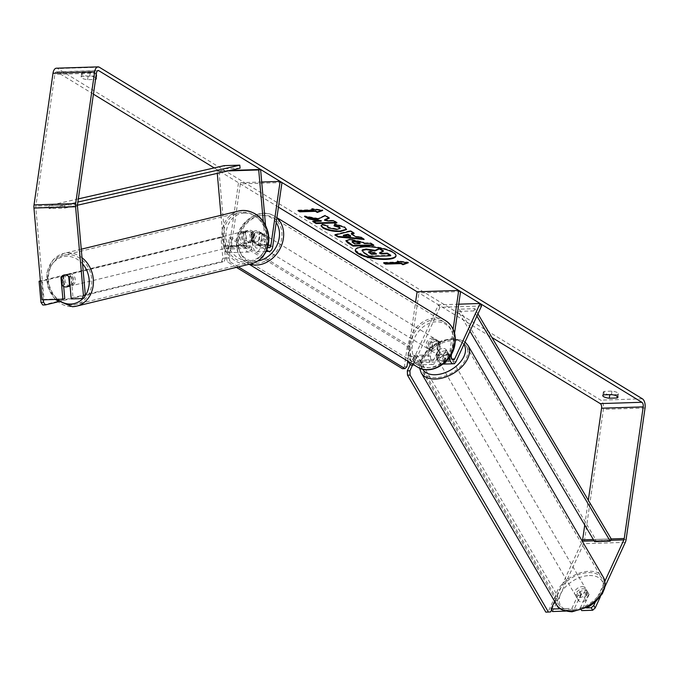 <?xml version="1.0" encoding="UTF-8"?>
<svg xmlns="http://www.w3.org/2000/svg" width="679" height="679" viewBox="0 0 679 679"><rect width="100%" height="100%" fill="white"/><g stroke="black" fill="none" stroke-linecap="round" stroke-linejoin="round"><path stroke-width="0.51" stroke-dasharray="3.4 2.55" d="M446.392 350.126L442.156 359.344A3.658 1.901 -91.8 0 1 440.824 360.515A3.658 1.901 -91.8 0 1 438.872 355.745L440.705 342.988A6.094 4.931 -58.6 0 0 439.22 341.401A6.094 4.931 -58.6 0 0 432.379 343.251L430.545 356.008A3.658 1.901 88.2 0 0 432.498 360.787A3.658 1.901 88.2 0 0 433.83 359.615L438.065 350.389A6.094 3.76 149.7 0 1 443.048 348.471A6.094 3.76 149.7 0 1 446.256 349.863A6.094 3.76 149.7 0 1 446.392 350.126L447.843 352.613L443.608 361.831A7.316 3.802 -91.8 0 1 440.934 364.173A7.316 3.802 -91.8 0 1 437.038 354.625L438.872 341.868A6.094 4.931 -58.6 0 0 437.386 340.281A6.094 4.931 -58.6 0 0 430.545 342.131L428.712 354.888A7.316 3.802 88.2 0 0 432.608 364.436A7.316 3.802 88.2 0 0 435.281 362.102L439.517 352.876A6.094 3.76 149.7 0 1 444.499 350.958A6.094 3.76 149.7 0 1 447.707 352.35A6.094 3.76 149.7 0 1 447.843 352.613M481.547 305.983L439.916 307.315L414.462 362.764A7.316 3.802 -91.8 0 1 411.797 365.098M449.447 357.392A7.316 3.802 -91.8 0 1 449.523 354.226L453.131 329.213M408.359 361.466A7.316 3.802 -91.8 0 1 407.892 355.55L415.565 302.325M458.732 304.184L438.464 304.829L413.01 360.277A3.658 1.901 -91.8 0 1 411.678 361.449A3.658 1.901 -91.8 0 1 409.726 356.67L418.918 292.895L417.084 291.775L491.919 337.471M451.552 353.997L454.548 333.211M460.549 291.563L418.918 292.895M438.464 304.829L439.916 307.315M440.705 342.988L438.872 341.868M432.379 343.251L430.545 342.131M438.065 350.389L439.517 352.876M245.314 232.71A6.094 5.177 76.4 0 1 248.361 230.283A6.094 5.177 76.4 0 1 249.261 230.156A6.094 5.177 76.4 0 1 253.64 232.439L254.744 244.924A3.658 1.901 88.2 0 0 256.738 248.124A3.658 1.901 88.2 0 0 258.453 245.586L260.295 232.838A6.094 4.931 -58.6 0 0 258.801 231.242A6.094 4.931 -58.6 0 0 251.968 233.101L250.127 245.857A3.658 1.901 -91.8 0 1 248.412 248.387A3.658 1.901 -91.8 0 1 246.418 245.187L245.314 232.71L243.438 233.16A6.094 5.177 76.4 0 1 246.485 230.733A6.094 5.177 76.4 0 1 247.385 230.614A6.094 5.177 76.4 0 1 251.765 232.897L252.868 245.382A7.316 3.802 88.2 0 0 256.849 251.773A7.316 3.802 88.2 0 0 260.286 246.706L262.128 233.949A6.094 4.931 -58.6 0 0 260.634 232.362A6.094 4.931 -58.6 0 0 253.802 234.221L251.96 246.978A7.316 3.802 -91.8 0 1 248.522 252.045A7.316 3.802 -91.8 0 1 244.542 245.645L243.438 233.16M263.274 221.422L265.362 244.983A7.316 3.802 88.2 0 0 266.839 249.736M228.017 170.913L217.085 171.261L217.272 173.366M220.981 215.294L223.731 246.307A7.316 3.802 88.2 0 0 227.711 252.707A7.316 3.802 88.2 0 0 231.149 247.64L240.341 183.865L238.499 182.744L229.315 246.519A3.658 1.901 88.2 0 1 227.592 249.057L248.412 248.387M265.523 225.19L267.237 244.525A3.658 1.901 88.2 0 0 267.84 246.689M281.972 182.532L240.341 183.865M230.028 170.454L218.961 170.811L225.606 245.857A3.658 1.901 88.2 0 0 227.592 249.057M261.695 182.006L238.499 182.744M218.961 170.811L217.085 171.261M260.295 232.838L262.128 233.949M251.968 233.101L253.802 234.221M253.64 232.439L251.765 232.897M70.013 286.097A6.094 5.177 76.4 0 1 69.114 286.224A6.094 5.177 76.4 0 1 63.444 280.877A6.094 5.177 76.4 0 1 67.136 274.257A6.094 5.177 76.4 0 1 68.044 274.138A6.094 5.177 76.4 0 1 73.705 279.442A6.094 5.177 76.4 0 1 70.081 286.08M61.424 276.735L63.614 276.209A6.094 5.177 76.4 0 0 64.378 284.841L62.188 285.367M69.988 285.01L71.668 284.603A6.094 5.177 76.4 0 0 70.896 275.971L68.715 276.506M246.137 230.919A6.094 5.177 76.4 0 1 251.807 236.267A6.094 5.177 76.4 0 1 248.107 242.878A6.094 5.177 76.4 0 1 247.207 243.006A6.094 5.177 76.4 0 1 241.537 237.658A6.094 5.177 76.4 0 1 245.238 231.038A6.094 5.177 76.4 0 1 246.137 230.919M250.33 242.242A6.094 5.177 76.4 0 1 246.536 240.638L245.773 231.997A6.094 5.177 76.4 0 1 248.361 230.283A6.094 5.177 76.4 0 1 249.261 230.156A6.094 5.177 76.4 0 1 253.055 231.768L253.819 240.4A6.094 5.177 76.4 0 1 251.23 242.123A6.094 5.177 76.4 0 1 250.33 242.242M245.773 231.997L243.583 232.532A6.094 5.177 76.4 0 0 244.347 241.164L246.536 240.638M253.819 240.4L251.637 240.935A6.094 5.177 76.4 0 0 250.874 232.303L253.055 231.768M70.896 275.971L71.668 284.603M64.378 284.841L63.614 276.209M244.347 241.164L243.583 232.532M250.874 232.303L251.637 240.935M245.645 243.379A6.094 5.177 76.4 0 1 239.976 238.032A6.094 5.177 76.4 0 1 243.676 231.42A6.094 5.177 76.4 0 1 244.576 231.293A6.094 5.177 76.4 0 1 250.245 236.64A6.094 5.177 76.4 0 1 246.545 243.26A6.094 5.177 76.4 0 1 245.645 243.379M70.675 285.842A6.094 5.177 76.4 0 1 65.006 280.495A6.094 5.177 76.4 0 1 68.706 273.875A6.094 5.177 76.4 0 1 69.606 273.756A6.094 5.177 76.4 0 1 75.276 279.103A6.094 5.177 76.4 0 1 71.575 285.723A6.094 5.177 76.4 0 1 70.675 285.842M72.356 304.879A25.284 21.482 76.4 0 1 48.82 282.685A25.284 21.482 76.4 0 1 64.174 255.228A25.284 21.482 76.4 0 1 67.917 254.718A25.284 21.482 76.4 0 1 91.453 276.913A25.284 21.482 76.4 0 1 76.099 304.37A25.284 21.482 76.4 0 1 72.356 304.879M242.887 212.255A25.284 21.482 76.4 0 1 266.431 234.45A25.284 21.482 76.4 0 1 251.077 261.916A25.284 21.482 76.4 0 1 247.334 262.417A25.284 21.482 76.4 0 1 223.79 240.23A25.284 21.482 76.4 0 1 239.144 212.765A25.284 21.482 76.4 0 1 242.887 212.255M396.001 255.737A20.548 5.661 -171.8 0 0 396.069 255.448A20.548 5.661 -171.8 0 0 393.277 251.96A20.548 5.661 -171.8 0 0 370.768 246.316A20.548 5.661 -171.8 0 0 355.38 249.592A20.548 5.661 -171.8 0 0 355.372 249.88M278.424 207.12L214.225 167.917M93.422 94.16L57.172 72.033A3.658 1.901 88.2 0 0 56.552 71.855A3.658 1.901 88.2 0 0 54.829 74.384L35.868 206.017A3.658 1.901 88.2 0 0 35.826 207.596L43.957 299.414L42.081 299.863M95.764 77.898A6.094 1.681 -171.8 0 0 89.764 76.099L82.108 76.345A6.094 1.681 -171.8 0 0 81.098 77.083A6.094 1.681 -171.8 0 0 81.921 78.119A6.094 1.681 -171.8 0 0 87.608 79.698L95.272 79.46A6.094 1.681 -171.8 0 0 95.552 79.358M82.609 72.865A6.094 1.681 -171.8 0 0 81.599 73.604A6.094 1.681 -171.8 0 0 82.422 74.639A6.094 1.681 -171.8 0 0 88.109 76.226L95.773 75.98A6.094 1.681 -171.8 0 0 96.783 75.242A6.094 1.681 -171.8 0 0 90.265 72.619L82.609 72.865L82.108 76.345M609.309 394.677A6.094 1.681 8.2 0 1 604.098 393.149A6.094 1.681 8.2 0 1 603.275 392.114A6.094 1.681 8.2 0 1 604.285 391.376L611.94 391.129A6.094 1.681 8.2 0 1 618.459 393.752A6.094 1.681 8.2 0 1 617.449 394.491L611.923 394.669M603.784 394.855L604.285 391.376M552.545 611.533L583.685 543.692A7.316 3.802 88.2 0 0 584.449 540.959L603.419 409.327A7.316 3.802 88.2 0 0 600.754 400.135L57.673 68.554A7.316 3.802 88.2 0 0 56.433 68.197M584.746 525.028L588.32 500.236M554.624 601.356L582.234 541.205A3.658 1.901 88.2 0 0 582.259 541.138M595.296 602.12L604.896 581.199M600.363 596.722L604.955 586.724M64.768 298.743L43.957 299.414M84.086 298.132L71.219 298.93M63.682 286.453L62.841 276.99A6.094 5.177 76.4 0 1 65.888 274.562A6.094 5.177 76.4 0 1 71.168 276.718L73.094 298.48M586.588 607.917L580.239 608.112L581.377 610.065M580.239 608.112L587.615 592.037A6.094 3.76 149.7 0 0 587.488 591.782A6.094 3.76 149.7 0 0 584.271 590.39A6.094 3.76 149.7 0 0 579.289 592.309L571.913 608.384L560.294 608.757M571.913 608.384L573.365 610.871L580.74 594.796A6.094 3.76 149.7 0 1 585.722 592.869A6.094 3.76 149.7 0 1 588.939 594.269A6.094 3.76 149.7 0 1 589.066 594.524L581.691 610.599M587.615 592.037L589.066 594.524M573.365 610.871L565.48 611.117M579.289 592.309L580.74 594.796M617.194 396.239L617.449 394.491M611.439 394.609L611.94 391.129M62.841 276.99L61.475 277.321M71.168 276.718L69.292 277.176M95.272 79.46L95.773 75.98M89.764 76.099L90.265 72.619M87.608 79.698L88.109 76.226M383.389 250.738L379.544 252.444L380.062 252.758M390.748 255.228L369.885 255.89L364.088 252.35L362.365 249.838M369.885 255.89L369.8 256.467M379.544 252.444L379.459 253.021M313.087 209.259L311.856 208.504L322.72 209.93L322.635 210.507M322.72 209.93L321.515 210.363M313.69 209.624L298.073 210.125L297.996 210.702M298.073 210.125L298.972 210.677M311.856 208.504L311.771 209.09M384.594 262.951L383.694 262.4L383.61 262.985M399.311 261.907L383.694 262.4M407.137 262.637L408.334 262.204L397.47 260.787L397.393 261.364M397.47 260.787L398.709 261.534M408.334 262.204L408.257 262.781M351.416 233.474L356.152 236.368L356.076 236.946M356.152 236.368L360.71 236.776L360.625 237.353M360.71 236.776L364.207 238.906L364.131 239.492M364.207 238.906L362.985 238.796M335.604 234.832L334.951 234.433L334.866 235.01M334.951 234.433L350.61 230.605L350.525 231.191M350.61 230.605L354.226 232.812L354.141 233.389M354.226 232.812L353.479 232.99M343.404 235.223L350.653 235.876M346.01 240.544L350.152 238.966L362.909 241.936L364.581 242.955L364.496 243.54M364.581 242.955L370.53 242.768L370.445 243.345M370.53 242.768L373.917 244.839L373.84 245.416M373.917 244.839L372.941 244.873M352.206 241.495L354.565 243.277L360.065 243.099M354.565 243.277L354.48 243.854M328.721 217.874L329.315 217.603L325.241 215.116L318.171 218.426L318.086 219.003M318.171 218.426L304.582 215.88L304.506 216.457M325.241 215.116L325.165 215.701M329.315 217.603L329.23 218.188M336.037 222.339L337.022 222.313L333.635 220.242L328.246 220.412L328.169 220.989M328.246 220.412L324.664 219.733M333.635 220.242L333.55 220.819M337.022 222.313L336.937 222.89M321.26 220.633L312.815 220.904L312.73 221.481M312.815 220.904L313.715 221.456M304.582 215.88L305.991 216.737M334.272 225.326L334.713 223.654L344.83 226.811L346.511 229.264M321.133 225.504L322.109 224.69M322.186 224.104L328.101 225.555L328.016 226.132M328.101 225.555L327.567 226.022M327.49 226.234L328.339 227.27L336.759 228.874L340.23 227.855M334.17 225.309L334.085 225.886M334.713 223.654L334.628 224.231M375.521 253.53L376.506 253.496L374.265 252.13L369.97 251.094L368.689 251.85M376.506 253.496L376.421 254.073M583.303 588.727A6.094 3.76 149.7 0 1 586.52 590.127A6.094 3.76 149.7 0 1 585.154 594.889A6.094 3.76 149.7 0 1 579.204 597.664A6.094 3.76 149.7 0 1 575.996 596.264A6.094 3.76 149.7 0 1 577.362 591.502A6.094 3.76 149.7 0 1 583.303 588.727M585.85 600.414A6.094 3.76 149.7 0 1 581.623 601.806A6.094 3.76 149.7 0 1 578.567 600.643L581.496 594.261A6.094 3.76 149.7 0 1 585.722 592.869A6.094 3.76 149.7 0 1 588.778 594.032L585.85 600.414L584.161 597.512A6.094 3.76 149.7 0 0 587.242 591.367A6.094 3.76 149.7 0 0 587.089 591.129L588.778 594.032M581.496 594.261L579.807 591.367A6.094 3.76 149.7 0 0 576.717 597.512A6.094 3.76 149.7 0 0 576.878 597.741L578.567 600.643M445.466 352.613A6.094 3.76 149.7 0 1 448.675 354.005A6.094 3.76 149.7 0 1 447.308 358.767A6.094 3.76 149.7 0 1 441.367 361.542A6.094 3.76 149.7 0 1 438.15 360.15A6.094 3.76 149.7 0 1 439.517 355.389A6.094 3.76 149.7 0 1 445.466 352.613M438.812 349.863A6.094 3.76 149.7 0 1 443.048 348.471A6.094 3.76 149.7 0 1 446.103 349.634L443.175 356.008A6.094 3.76 149.7 0 1 438.948 357.4A6.094 3.76 149.7 0 1 435.893 356.246L438.812 349.863L440.51 352.766A6.094 3.76 149.7 0 0 437.429 358.911L438.15 360.15M448.675 354.005L447.953 352.766A6.094 3.76 149.7 0 0 447.792 352.528L446.103 349.634M447.953 352.766A6.094 3.76 149.7 0 1 444.864 358.911L443.175 356.008M437.429 358.911A6.094 3.76 149.7 0 0 437.582 359.14L435.893 356.246M587.089 591.129L584.161 597.512M576.878 597.741L579.807 591.367M437.582 359.14L440.51 352.766M447.792 352.528L444.864 358.911M446.672 354.684A6.094 3.76 149.7 0 1 449.888 356.076A6.094 3.76 149.7 0 1 448.522 360.838A6.094 3.76 149.7 0 1 442.572 363.613A6.094 3.76 149.7 0 1 439.364 362.221A6.094 3.76 149.7 0 1 440.73 357.46A6.094 3.76 149.7 0 1 446.672 354.684M582.098 586.656A6.094 3.76 149.7 0 1 585.306 588.048A6.094 3.76 149.7 0 1 583.94 592.818A6.094 3.76 149.7 0 1 577.999 595.593A6.094 3.76 149.7 0 1 574.782 594.193A6.094 3.76 149.7 0 1 576.148 589.431A6.094 3.76 149.7 0 1 582.098 586.656M571.54 609.657A25.284 15.592 149.7 0 1 558.206 603.877A25.284 15.592 149.7 0 1 563.876 584.11A25.284 15.592 149.7 0 1 588.549 572.592A25.284 15.592 149.7 0 1 601.883 578.372A25.284 15.592 149.7 0 1 596.213 598.14A25.284 15.592 149.7 0 1 571.54 609.657M436.113 377.685A25.284 15.592 149.7 0 1 422.788 371.897A25.284 15.592 149.7 0 1 428.457 352.138A25.284 15.592 149.7 0 1 453.131 340.62A25.284 15.592 149.7 0 1 466.465 346.4A25.284 15.592 149.7 0 1 460.786 366.168A25.284 15.592 149.7 0 1 436.113 377.685M263.885 238.142A6.094 4.931 121.4 0 1 255.508 243.515A6.094 4.931 121.4 0 1 253.479 238.482A6.094 4.931 121.4 0 1 261.856 233.109A6.094 4.931 121.4 0 1 263.885 238.142M258.674 240.468A6.094 4.931 121.4 0 1 252.452 241.648A6.094 4.931 121.4 0 1 251.391 240.706L253.53 242.013A6.094 4.931 121.4 0 1 252.563 237.922A6.094 4.931 121.4 0 1 254.718 233.729L252.58 232.422A6.094 4.931 121.4 0 1 258.801 231.242A6.094 4.931 121.4 0 1 259.87 232.193L258.674 240.468L260.812 241.775A6.094 4.931 121.4 0 0 262.968 237.582A6.094 4.931 121.4 0 0 262.009 233.491L259.87 232.193M251.391 240.706L252.58 232.422M438.193 344.567A6.094 4.931 121.4 0 1 429.807 349.931A6.094 4.931 121.4 0 1 427.778 344.898A6.094 4.931 121.4 0 1 436.164 339.534A6.094 4.931 121.4 0 1 438.193 344.567M431.802 350.856L429.663 349.549A6.094 4.931 121.4 0 1 428.695 345.458A6.094 4.931 121.4 0 1 430.859 341.265L432.998 342.572A6.094 4.931 121.4 0 1 439.22 341.401A6.094 4.931 121.4 0 1 440.281 342.343L439.092 350.619A6.094 4.931 121.4 0 1 432.871 351.798A6.094 4.931 121.4 0 1 431.802 350.856L432.998 342.572M439.092 350.619L436.945 349.312A6.094 4.931 121.4 0 0 439.109 345.127A6.094 4.931 121.4 0 0 438.142 341.036L440.281 342.343M438.142 341.036L436.945 349.312M429.663 349.549L430.859 341.265M253.53 242.013L254.718 233.729M262.009 233.491L260.812 241.775M265.421 239.076A6.094 4.931 121.4 0 1 257.035 244.448A6.094 4.931 121.4 0 1 255.007 239.415A6.094 4.931 121.4 0 1 263.393 234.043A6.094 4.931 121.4 0 1 265.421 239.076M436.656 343.633A6.094 4.931 121.4 0 1 428.279 348.998A6.094 4.931 121.4 0 1 426.251 343.964A6.094 4.931 121.4 0 1 434.628 338.6A6.094 4.931 121.4 0 1 436.656 343.633M409.963 344.482A25.165 20.353 121.4 0 1 444.567 322.321A25.165 20.353 121.4 0 1 452.944 343.116A25.165 20.353 121.4 0 1 418.34 365.277A25.165 20.353 121.4 0 1 409.963 344.482M238.719 239.933A25.165 20.353 121.4 0 1 273.331 217.764A25.165 20.353 121.4 0 1 281.709 238.558A25.165 20.353 121.4 0 1 247.097 260.728A25.165 20.353 121.4 0 1 238.719 239.933M410.235 364.521L414.487 355.253L417.084 355.168L557.832 596.255L551.577 609.878M414.487 355.253L555.227 596.34L557.832 596.255M555.227 596.34L548.055 611.966L545.823 612.127M550.661 611.889L548.055 611.966M412.535 365.081L417.084 355.168M236.411 267.348L227.499 261.907L226.387 258.079L229.315 237.786L231.912 237.701L409.887 346.358L407.756 361.101M229.315 237.786L407.281 346.443L409.887 346.358M407.281 346.443L404.353 366.736L402.409 368.697M406.959 366.652L404.353 366.736M226.387 258.079L228.993 257.995L231.912 237.701M238.371 266.872L230.105 261.822L227.499 261.907M228.993 257.995L230.105 261.822M40.426 281.165L41.699 281.131L43.354 299.821M42.794 305.007L221.515 261.636L222.814 258.232L220.938 237.081L40.401 280.894M220.938 237.081L223.544 236.996L41.699 281.131M222.814 258.232L225.411 258.156L223.544 236.996M57.885 301.892L224.121 261.551L221.515 261.636M225.411 258.156L224.121 261.551M593.319 539.499L611.236 538.931L595.627 539.423L459.25 309.166L474.859 308.665L477.931 313.851M476.913 316.083L473.849 310.914L458.232 311.415L459.25 309.166M473.849 310.914L474.859 308.665M469.961 331.216L458.232 311.415M595.627 539.423L594.609 541.672M78.331 198.888L48.871 205.61L64.488 205.109L77.873 202.053M240.06 168.171L224.443 168.672L224.189 165.642M64.488 205.109L64.743 208.13L49.134 208.631L224.443 168.672M64.743 208.13L77.44 205.236M48.871 205.61L49.134 208.631M435.281 362.102L414.462 362.764M456.093 361.432L443.608 361.831M449.523 354.226L437.038 354.625M428.712 354.888L407.892 355.55M430.545 356.008L409.726 356.67M433.83 359.615L413.01 360.277M451.357 355.346L438.872 355.745M451.9 359.038L442.156 359.344M265.362 244.983L252.868 245.382M244.542 245.645L223.731 246.307M272.78 246.307L260.286 246.706M251.96 246.978L231.149 247.64M250.127 245.857L229.315 246.519M246.418 245.187L225.606 245.857M268.18 245.28L258.453 245.586M267.237 244.525L254.744 244.924M82.015 257.748A27.118 23.035 -103.6 0 0 67.756 252.902A27.118 23.035 -103.6 0 0 63.741 253.445A27.118 23.035 -103.6 0 0 47.284 282.897A27.118 23.035 -103.6 0 0 72.517 306.696M57.562 299.371A24.071 20.446 76.4 0 1 48.455 273.009A24.071 20.446 76.4 0 1 66.466 256.306A24.071 20.446 76.4 0 1 82.558 263.851M251.502 263.69A27.118 23.035 76.4 0 1 247.496 264.233A27.118 23.035 76.4 0 1 222.254 240.434A27.118 23.035 76.4 0 1 238.719 210.991M244.559 213.087A24.071 20.446 -103.6 0 0 226.115 237.616A24.071 20.446 -103.6 0 0 248.786 260.829A24.071 20.446 -103.6 0 0 267.229 236.3A24.071 20.446 -103.6 0 0 244.559 213.087M84.807 296.316A24.071 20.446 76.4 0 1 83.11 298.361M97.581 70.735L57.172 72.033M642.385 398.802L600.754 400.135M99.304 67.221L57.673 68.554M77.457 206.263L35.826 207.596M77.499 204.693L35.868 206.017M96.46 73.06L54.829 74.384M610.616 540.297L594.108 540.824M625.317 542.36L583.685 543.692M626.08 539.635L584.449 540.959M645.05 408.003L603.419 409.327M364.088 252.35L364.003 252.928M350.152 238.966L350.067 239.543M362.909 241.936L362.824 242.513M350.092 238.966L350.008 239.543M352.97 242.31L352.885 242.887M344.83 226.811L344.745 227.389M328.339 227.27L328.254 227.847M336.759 228.874L336.674 229.451M336.818 228.874L336.733 229.451M369.97 251.094L369.885 251.671M369.911 251.094L369.826 251.68M374.265 252.13L374.18 252.707M603.461 577.456A27.118 16.72 -30.3 0 0 589.168 571.251A27.118 16.72 -30.3 0 0 562.713 583.601A27.118 16.72 -30.3 0 0 556.627 604.794M589.355 575.554A24.071 14.845 149.7 0 1 601.815 592.538A24.071 14.845 149.7 0 1 573.161 610.837A24.071 14.845 149.7 0 1 560.701 593.853A24.071 14.845 149.7 0 1 589.355 575.554M421.209 372.822A27.118 16.72 149.7 0 1 427.286 351.629A27.118 16.72 149.7 0 1 453.742 339.279A27.118 16.72 149.7 0 1 468.043 345.484M463.893 344.448A24.071 14.845 -30.3 0 0 451.51 339.441A24.071 14.845 -30.3 0 0 428.067 350.364A24.071 14.845 -30.3 0 0 422.584 369.147M445.585 320.658A27.118 21.932 -58.6 0 0 408.3 344.542A27.118 21.932 -58.6 0 0 417.322 366.94M453.538 344.075A24.071 19.47 121.4 0 1 429.688 367.636A24.071 19.47 121.4 0 1 412.433 345.39A24.071 19.47 121.4 0 1 436.283 321.829A24.071 19.47 121.4 0 1 453.538 344.075M249.796 264.106A27.118 21.932 121.4 0 1 246.087 262.391A27.118 21.932 121.4 0 1 237.056 239.984A27.118 21.932 121.4 0 1 274.341 216.1A27.118 21.932 121.4 0 1 276.862 217.967M276.2 222.551A24.071 19.47 -58.6 0 0 254.43 217.153A24.071 19.47 -58.6 0 0 238.134 238.966A24.071 19.47 -58.6 0 0 257.808 260.982M446.256 349.863L447.707 352.35M440.934 364.173L443.056 364.105M432.498 360.787L411.678 361.449M432.608 364.436L414.19 365.022M440.824 360.515L453.309 360.116M437.386 340.281L436.164 339.534M245.238 231.038L246.485 230.733M256.849 251.773L266.066 251.485M227.711 252.707L248.522 252.045M269.224 247.725L256.738 248.124M261.856 233.109L260.634 232.362M81.259 249.201L63.741 253.445L52.733 260.244L46.902 272.686L47.793 287.115L55.092 299.447M67.136 274.257L65.888 274.562M251.23 242.123L248.107 242.878M243.676 231.42L68.706 273.875M246.545 243.26L71.575 285.723M251.077 261.916L76.099 304.37M239.144 212.765L64.174 255.228M396.069 255.448L395.984 256.034M81.098 77.083L81.599 73.604M602.774 395.594L603.275 392.114M56.552 71.855L98.183 70.523M587.488 591.782L588.939 594.269M618.459 393.752L617.958 397.232M96.783 75.242L96.282 78.722M355.38 249.592L355.304 250.169M345.908 240.824L345.993 240.247M346.511 229.561L346.596 228.984M321.04 225.784L321.125 225.207M368.527 251.519L368.451 252.096M465.013 341.995L463.418 340.892L452.621 338.465L442.504 340.476L435.545 343.735L427.066 350.339L422.474 356.28L420.072 361.924L419.614 368.128M586.52 590.127L587.242 591.367M575.996 596.264L576.717 597.512M449.888 356.076L585.306 588.048M439.364 362.221L574.782 594.193M422.788 371.897L558.206 603.877M466.465 346.4L601.883 578.372M276.905 217.67L274.341 216.1C260.515 206.849 238.575 221.04 236.64 239.466C235.46 249.634 238.609 257.282 246.087 262.391L249.151 264.258M255.508 243.515L252.452 241.648M429.807 349.931L432.871 351.798M257.035 244.448L428.279 348.998M263.393 234.043L434.628 338.6M273.331 217.764L444.567 322.321M247.097 260.728L418.34 365.277"/><path stroke-width="1.02" d="M451.552 353.997L451.357 355.346A3.658 1.901 -91.8 0 0 453.309 360.116A3.658 1.901 -91.8 0 0 454.641 358.945L480.095 303.496L481.547 305.983L456.093 361.432A7.316 3.802 -91.8 0 1 453.428 363.774A7.316 3.802 -91.8 0 1 449.447 357.392M453.131 329.213L458.715 290.442L417.084 291.775L278.424 207.12M415.565 302.325L417.084 291.775M414.19 365.022L411.797 365.098A7.316 3.802 -91.8 0 1 408.359 361.466M454.548 333.211L460.549 291.563L458.715 290.442M480.095 303.496L458.732 304.184M265.523 225.19L260.592 169.478L258.716 169.937L263.274 221.422M258.716 169.937L228.017 170.913M217.272 173.366L220.981 215.294M266.839 249.736A7.316 3.802 88.2 0 0 269.342 251.374A7.316 3.802 88.2 0 0 272.78 246.307L281.972 182.532L280.13 181.412L261.695 182.006M267.84 246.689A3.658 1.901 88.2 0 0 269.224 247.725A3.658 1.901 88.2 0 0 270.946 245.187L280.13 181.412M260.592 169.478L230.028 170.454M70.081 286.08A6.094 5.177 76.4 0 1 70.013 286.097L66.89 286.861A6.094 5.177 76.4 0 1 65.99 286.979A6.094 5.177 76.4 0 1 62.188 285.367L61.424 276.735A6.094 5.177 76.4 0 1 64.013 275.012A6.094 5.177 76.4 0 1 64.921 274.893A6.094 5.177 76.4 0 1 68.715 276.506L69.479 285.138A6.094 5.177 76.4 0 1 66.89 286.861M69.479 285.138L69.988 285.01M355.372 249.88A20.548 5.661 -171.8 0 0 358.173 253.08A20.548 5.661 -171.8 0 0 380.164 258.682A20.548 5.661 -171.8 0 0 396.001 255.737M358.088 253.657A20.548 5.661 -171.8 0 0 380.596 259.302A20.548 5.661 -171.8 0 0 395.984 256.034A20.548 5.661 -171.8 0 0 393.192 252.537A20.548 5.661 -171.8 0 0 370.692 246.901A20.548 5.661 -171.8 0 0 355.304 250.169A20.548 5.661 -171.8 0 0 358.088 253.657M588.32 500.236L601.586 408.206A3.658 1.901 88.2 0 0 600.253 403.606L491.919 337.471M214.225 167.917L93.422 94.16M604.896 581.199L623.865 539.873A3.658 1.901 88.2 0 0 624.247 538.515L643.217 406.882A3.658 1.901 88.2 0 0 641.884 402.282L98.803 70.701A3.658 1.901 88.2 0 0 98.183 70.523A3.658 1.901 88.2 0 0 96.46 73.06L77.499 204.693A3.658 1.901 88.2 0 0 77.457 206.263L85.316 295.059L84.086 298.132L82.21 298.582L83.441 295.509L85.316 295.059M318.086 219.003L304.506 216.457L308.521 218.91L321.175 221.218L312.73 221.481L316.125 223.552L336.937 222.89L333.55 220.819L328.169 220.989L324.579 220.31L329.23 218.188L325.165 215.701L318.086 219.003M351.332 234.051L356.076 236.946L360.625 237.353L364.131 239.492L338.117 236.996L334.866 235.01L350.525 231.191L354.141 233.389L351.332 234.051L351.416 233.474L353.479 232.99M611.439 394.609A6.094 1.681 8.2 0 1 617.958 397.232A6.094 1.681 8.2 0 1 616.948 397.97L609.284 398.217A6.094 1.681 8.2 0 1 603.597 396.629A6.094 1.681 8.2 0 1 602.774 395.594A6.094 1.681 8.2 0 1 603.784 394.855L611.439 394.609M95.552 79.358A6.094 1.681 -171.8 0 0 96.282 78.722A6.094 1.681 -171.8 0 0 95.764 77.898M311.771 209.09L322.635 210.507L317.271 212.451L315.438 211.33L299.829 211.823L297.996 210.702L313.605 210.21L311.771 209.09M401.06 263.605L402.893 264.725L408.257 262.781L397.393 261.364L399.227 262.484L383.61 262.985L385.451 264.106L401.06 263.605L401.145 263.028L385.528 263.52L385.451 264.106M350.008 239.543L362.824 242.513L364.496 243.54L370.445 243.345L373.84 245.416L353.021 246.087L347.775 242.878L345.908 240.824L350.008 239.543M334.628 224.231L344.745 227.389L346.511 229.561L340.23 231.581C333.287 231.615 327.533 230.419 322.958 227.991L321.04 225.784L322.109 224.69L328.016 226.132L327.405 226.811L328.254 227.847L336.674 229.451L340.145 228.433L339.373 227.49L334.085 225.886L334.628 224.231M604.955 586.724L625.317 542.36A7.316 3.802 88.2 0 0 626.08 539.635L645.05 408.003A7.316 3.802 88.2 0 0 642.385 398.802L99.304 67.221A7.316 3.802 88.2 0 0 98.065 66.873A7.316 3.802 88.2 0 0 94.627 71.94L75.658 203.573A7.316 3.802 88.2 0 0 75.581 206.722L83.441 295.509M611.923 394.669L609.784 394.737A6.094 1.681 8.2 0 1 609.309 394.677M582.259 541.138A3.658 1.901 88.2 0 0 582.616 539.839L584.746 525.028M593.752 605.481L595.203 607.968L592.674 610.251L591.222 607.764L593.752 605.481L595.296 602.12M595.203 607.968L600.363 596.722M98.065 66.873L56.433 68.197A7.316 3.802 88.2 0 0 52.996 73.264L34.026 204.905A7.316 3.802 88.2 0 0 33.95 208.054L42.081 299.863L62.892 299.201L60.966 277.439A6.094 5.177 76.4 0 1 64.013 275.012A6.094 5.177 76.4 0 1 69.292 277.176L71.219 298.93L82.21 298.582M63.682 286.453L64.768 298.743L62.892 299.201M591.222 607.764L586.588 607.917M560.294 608.757L551.093 609.046L554.624 601.356M565.48 611.117L552.545 611.533L551.093 609.046M592.674 610.251L581.691 610.599L581.377 610.065M616.948 397.97L617.194 396.239M609.284 398.217L609.784 394.737M61.475 277.321L60.966 277.439M362.365 249.838L362.034 250.84L362.365 249.838L366.134 249.023L375.122 250.356L379.468 248.336L379.383 248.921L383.312 251.315L379.459 253.021L380.944 253.929L387.268 253.734L390.663 255.805L369.8 256.467L364.003 252.928L362.28 250.424L366.108 249.6L375.037 250.933L379.383 248.921M383.312 251.315L383.389 250.738L379.468 248.336M380.062 252.758L381.029 253.352L387.353 253.148L390.748 255.228L390.663 255.805M387.353 253.148L387.268 253.734M381.029 253.352L380.944 253.929M375.122 250.356L375.037 250.933M321.515 210.363L317.356 211.865L317.271 212.451M317.356 211.865L315.523 210.745L315.438 211.33M315.523 210.745L299.914 211.245L299.829 211.823M298.972 210.677L299.914 211.245M313.087 209.259L313.605 210.21M385.528 263.52L384.594 262.951M398.709 261.534L399.227 262.484M401.145 263.028L402.978 264.148L402.893 264.725M402.978 264.148L407.137 262.637M362.985 238.796L338.201 236.419L338.117 236.996M338.201 236.419L335.604 234.832M350.568 236.453L350.653 235.876L347.928 234.204L343.404 235.223L343.319 235.8L350.568 236.453L347.843 234.79L343.319 235.8M347.928 234.204L347.843 234.79M372.941 244.873L353.105 245.501L353.021 246.087M353.105 245.501L346.01 240.544M359.98 243.685L360.065 243.099L358.453 242.123L353.81 241.02L352.206 241.495L352.121 242.072L354.48 243.854L359.98 243.685L358.368 242.7L353.725 241.605L352.121 242.072M328.721 217.874L324.664 219.733L324.579 220.31M313.715 221.456L316.21 222.975L316.125 223.552M316.21 222.975L336.037 222.339M305.991 216.737L308.606 218.332L321.26 220.633L321.175 221.218M308.606 218.332L308.521 218.91M346.511 229.264L340.306 231.004C333.372 231.038 327.618 229.842 323.034 227.414L321.133 225.504M327.567 226.022L327.405 226.811M340.145 228.433L339.458 226.913L334.17 225.309M369.885 251.671L368.451 252.096L371.413 254.235L376.421 254.073L374.18 252.707L369.885 251.671M368.689 251.85L371.498 253.657L371.413 254.235M371.498 253.657L375.521 253.53M551.577 609.878L550.661 611.889L548.42 612.051L410.099 375.105L407.493 375.19L407.307 370.878L409.912 370.802L412.535 365.081M407.307 370.878L410.235 364.521M548.42 612.051L545.823 612.127L407.493 375.19M409.912 370.802L410.099 375.105M407.756 361.101L406.959 366.652L405.015 368.621L238.371 266.872M405.015 368.621L402.409 368.697L236.411 267.348M40.401 280.894L39.093 281.208L40.426 281.165M43.354 299.821L43.566 302.282L40.969 302.367L42.794 305.007L45.4 304.922L57.885 301.892M39.093 281.208L40.969 302.367M45.4 304.922L43.566 302.282M624.247 538.515L611.236 538.931L477.931 313.851M611.236 538.931L610.217 541.171L594.609 541.672L469.961 331.216M610.217 541.171L476.913 316.083M77.873 202.053L239.797 165.15L224.189 165.642L78.331 198.888M77.44 205.236L240.06 168.171L239.797 165.15M454.641 358.945L451.9 359.038M270.946 245.187L268.18 245.28M83.11 298.361A24.071 20.446 76.4 0 1 70.692 304.048A24.071 20.446 76.4 0 1 57.562 299.371M81.259 249.201L238.719 210.991A27.118 23.035 76.4 0 1 242.726 210.448A27.118 23.035 76.4 0 1 267.967 234.238A27.118 23.035 76.4 0 1 251.502 263.69L76.532 306.153A27.118 23.035 -103.6 0 0 93.227 285.239A27.118 23.035 -103.6 0 0 82.015 257.748M82.558 263.851A24.071 20.446 76.4 0 1 84.807 296.316M72.517 306.696A27.118 23.035 -103.6 0 0 76.532 306.153L72.347 306.713L55.092 299.447M641.884 402.282L600.253 403.606M98.803 70.701L97.581 70.735M75.581 206.722L33.95 208.054M643.217 406.882L601.586 408.206M593.319 539.499L582.616 539.839M623.865 539.873L610.616 540.297M594.108 540.824L582.302 541.205M94.627 71.94L52.996 73.264M75.658 203.573L34.026 204.905M366.134 249.023L366.049 249.6M366.193 249.023L366.108 249.6M347.86 242.301L347.775 242.878M353.751 241.028L353.666 241.605M358.453 242.123L358.368 242.7M353.81 241.02L353.725 241.605M340.366 231.004L340.289 231.581M340.306 231.004L340.23 231.581M323.034 227.414L322.958 227.991M339.458 226.913L339.373 227.49M369.274 252.299L369.189 252.877M570.929 610.998A27.118 16.72 -30.3 0 0 597.384 598.64A27.118 16.72 -30.3 0 0 603.461 577.456L605.184 583.736L604.633 588.235L602.341 593.743L595.228 602.18L588.965 606.636L572.049 611.804C563.197 611.125 558.053 608.791 556.627 604.794A27.118 16.72 -30.3 0 0 570.929 610.998M603.461 577.456L468.043 345.484A27.118 16.72 149.7 0 1 461.958 366.668A27.118 16.72 149.7 0 1 435.502 379.026A27.118 16.72 149.7 0 1 421.209 372.822L556.627 604.794M422.584 369.147A24.071 14.845 -30.3 0 0 435.315 374.723A24.071 14.845 -30.3 0 0 459.106 363.435A24.071 14.845 -30.3 0 0 463.893 344.448M417.322 366.94A27.118 21.932 -58.6 0 0 454.616 343.056A27.118 21.932 -58.6 0 0 445.585 320.658C453.063 325.767 456.212 333.406 455.023 343.574C453.097 362 431.157 376.191 417.322 366.94L249.151 264.258M276.862 217.967A27.118 21.932 121.4 0 1 283.372 238.507A27.118 21.932 121.4 0 1 249.796 264.106M257.808 260.982A24.071 19.47 -58.6 0 0 279.239 237.658A24.071 19.47 -58.6 0 0 276.2 222.551M443.056 364.105L453.428 363.774M266.066 251.485L269.342 251.374M238.719 210.991L242.895 210.422C255.686 211.152 264.072 218.443 268.052 232.294C269.597 239.492 268.791 246.18 265.633 252.342C262.383 258.292 257.672 262.069 251.502 263.69M468.043 345.484L465.013 341.995M419.614 368.128L421.209 372.822M276.905 217.67L445.585 320.658"/></g></svg>
